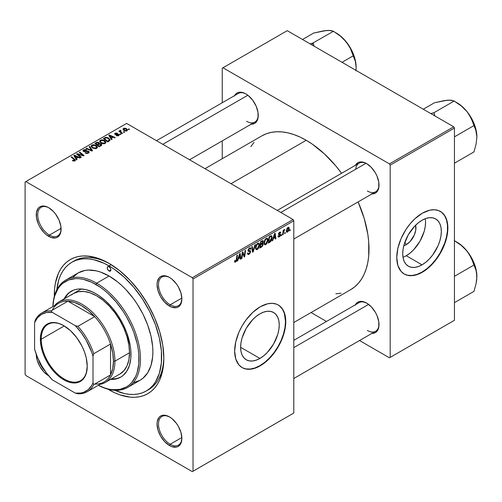 <?xml version="1.0" encoding="UTF-8"?>
<svg xmlns="http://www.w3.org/2000/svg" width="502" height="502" viewBox="0 0 502 502"><rect width="100%" height="100%" fill="white"/><g stroke="black" fill="none" stroke-linecap="round" stroke-linejoin="round"><path stroke-width="0.75" d="M259.923 358.434L240.621 347.29L240.991 342.722L242.089 337.909L246.275 328.258L252.537 319.812L256.158 316.448L259.923 313.85A27.303 15.763 -60 0 1 273.577 312.495A27.303 15.763 -60 0 1 277.763 334.376A27.303 15.763 -60 0 1 259.923 358.434L256.158 360.179L252.537 361.001L249.199 360.869L246.275 359.783L243.872 357.794L242.089 354.97L240.991 351.425L240.621 347.29L259.923 358.434A27.303 15.763 -60 0 1 246.275 359.783A27.303 15.763 -60 0 1 242.089 337.909A27.303 15.763 -60 0 1 259.923 313.85L263.688 312.1L267.315 311.278L270.653 311.416L273.577 312.495L275.974 314.49L277.763 317.314L278.861 320.86L279.231 324.995L278.861 329.557L277.763 334.376L273.577 344.021L267.315 352.473L263.688 355.83L259.923 358.434M242.002 367.527A36.144 20.864 120 0 0 259.923 365.651L260.218 365.82A36.144 20.864 -60 0 1 242.146 367.608A36.144 20.864 -60 0 1 236.605 338.649A36.144 20.864 -60 0 1 260.218 306.797L267.635 303.785L272.266 303.327L276.433 304.137L278.29 305.009L281.465 307.644L282.758 309.389L284.672 313.624L285.651 318.732L285.651 324.518L284.672 330.755L282.758 337.206L278.29 346.744L272.266 355.378L267.635 360.267L262.722 364.232L257.714 367.125L250.435 369.221L246.018 369.045L242.146 367.608L238.965 364.973L235.758 358.993L234.66 351.067L235.758 341.862L238.965 332.186L242.146 325.873L246.018 319.969L252.801 312.351L260.218 306.797A36.144 20.864 -60 0 1 278.29 305.009A36.144 20.864 -60 0 1 283.825 333.968A36.144 20.864 -60 0 1 260.218 365.82L259.923 365.651A36.144 20.864 120 0 0 283.498 333.937A36.144 20.864 120 0 0 278.139 304.927M169.827 417.093A16.522 9.538 -120 0 0 158.506 424.246A16.522 9.538 -120 0 0 170.184 444.276L169.456 445.538A17.557 10.134 60 0 1 157.044 424.039A17.557 10.134 60 0 1 169.456 416.873L164.706 415.217L162.56 415.305L160.678 416.001L159.134 417.281L157.283 421.379L157.044 424.039L157.986 430.07L160.678 436.269L164.706 441.704L169.456 445.538L171.879 446.661L176.353 447.106L178.235 446.41L179.779 445.123L180.927 443.31L181.868 438.371L180.927 432.341L178.235 426.135L176.353 423.268L171.879 418.542L169.456 416.873A17.557 10.134 60 0 1 181.868 438.371A17.557 10.134 60 0 1 169.456 445.538L170.184 444.276A16.522 9.538 60 0 1 159.391 429.712A16.522 9.538 60 0 1 161.926 416.472A16.522 9.538 60 0 1 169.827 417.093M38.535 359.689A16.522 9.538 -120 0 0 45.161 371.16A16.522 9.538 60 0 1 38.535 359.689M48.688 375.81A17.557 10.134 60 0 1 36.269 354.293L37.217 360.342L39.909 366.548L43.938 371.976L48.688 375.803A17.557 10.134 60 0 1 48.688 375.81M49.058 207.91A16.522 9.538 -120 0 0 37.732 215.063A16.522 9.538 -120 0 0 49.416 235.093L48.688 236.354A17.557 10.134 60 0 1 36.269 214.856A17.557 10.134 60 0 1 48.688 207.69L46.266 206.567L41.791 206.121L39.909 206.818L38.365 208.098L36.508 212.195L36.508 217.793L38.365 224.03L39.909 227.092L43.938 232.52L46.266 234.685L51.104 237.477L55.584 237.923L57.46 237.226L59.004 235.946L60.152 234.127L60.861 231.849L60.861 226.258L59.004 220.02L55.584 214.084L53.438 211.524L48.688 207.69A17.557 10.134 60 0 1 61.1 229.188A17.557 10.134 60 0 1 48.688 236.354L49.416 235.093A16.522 9.538 60 0 1 38.623 220.535A16.522 9.538 60 0 1 41.151 207.295A16.522 9.538 60 0 1 49.058 207.91M169.827 277.637A16.522 9.538 -120 0 0 158.506 284.791A16.522 9.538 -120 0 0 170.184 304.821L169.456 306.082A17.557 10.134 60 0 1 157.044 284.584A17.557 10.134 60 0 1 169.456 277.418L167.034 276.295L162.56 275.849L160.678 276.546L159.134 277.826L157.283 281.923L157.044 284.584L157.986 290.614L160.678 296.82L164.706 302.248L169.456 306.082L171.879 307.205L176.353 307.651L178.235 306.954L179.779 305.674L180.927 303.854L181.868 298.916L180.927 292.886L178.235 286.68L176.353 283.812L171.879 279.087L169.456 277.418A17.557 10.134 60 0 1 181.868 298.916A17.557 10.134 60 0 1 169.456 306.082L170.184 304.821A16.522 9.538 60 0 1 159.391 290.256A16.522 9.538 60 0 1 161.926 277.016A16.522 9.538 60 0 1 169.827 277.637M61.075 228.36L49.416 235.093L61.075 228.36M181.849 437.537L170.184 444.276L181.849 437.537M181.849 298.088L170.184 304.821L181.849 298.088M277.286 210.42L359.074 163.2A16.522 9.538 60 0 1 366.975 163.815A16.522 9.538 -120 0 0 355.73 169.218M355.378 165.334A17.557 10.134 60 0 1 366.604 163.596L364.182 162.472L359.708 162.027L357.826 162.723L356.282 164.003L355.134 165.823M234.603 95.606A17.557 10.134 60 0 1 245.829 93.868L243.414 92.745L238.933 92.299L237.057 92.995L235.513 94.276L234.365 96.095M355.378 304.789A17.557 10.134 60 0 1 366.604 303.051L361.854 301.395L359.708 301.482L357.826 302.179L356.282 303.459L355.134 305.279M71.899 262.226A74.346 42.927 60 0 1 109.072 265.909L111.218 264.667L109.072 265.909L103.92 263.224L93.811 259.71L88.954 258.913L84.286 258.768L79.862 259.277L75.72 260.431L71.893 262.226L68.429 264.642L65.36 267.648L62.706 271.231L60.497 275.341L58.759 279.947L56.82 289.729A74.346 42.927 60 0 1 71.899 262.226L74.089 260.958A74.346 42.927 60 0 1 110.176 264.033A74.346 42.927 -120 0 0 73.01 261.624M109.072 263.381L98.386 258.423L88.114 256.095L83.257 255.938L78.645 256.472L74.327 257.677L70.349 259.54L66.735 262.057L63.534 265.194L60.773 268.921L58.477 273.201L55.358 283.266L54.574 288.951L54.316 296.331A77.446 44.716 60 0 1 109.072 263.381L109.072 263.381A77.446 44.716 60 0 1 163.834 358.233L162.78 345.288L159.667 331.627L154.603 317.772L147.795 304.256L139.493 291.599L130.024 280.292L119.752 270.76L109.072 263.381M109.072 389.847A77.446 44.716 60 0 1 107.917 389.169L114.437 392.646L119.752 394.804L130.024 397.132L134.887 397.289L139.493 396.756L143.81 395.551L147.795 393.687L151.403 391.171L154.603 388.033L157.364 384.306L159.667 380.02L162.78 369.961L163.834 358.233A77.446 44.716 60 0 1 109.072 389.847L109.267 389.508L109.072 389.847M261.818 135.885A88.804 51.273 -120 0 1 306.22 140.284L312.376 144.187L324.449 153.926L335.819 165.936L341.586 173.297A88.804 51.273 -120 0 0 306.22 140.284L231.008 183.701L306.22 140.284L300.064 137.077L293.965 134.605L287.991 132.879L282.187 131.926L276.615 131.756L271.331 132.359L266.38 133.739L261.812 135.885L204.998 168.685M350.616 289.704L350.622 289.698A88.804 51.273 -120 0 0 358.108 201.911L364.232 218.539L367.809 234.202L368.713 241.763L368.713 255.976L367.809 262.496L366.309 268.532L364.232 274.036L361.597 278.949L358.428 283.222L354.757 286.818L350.622 289.698L293.802 322.504M293.802 340.337L359.074 302.65A16.522 9.538 60 0 1 366.975 303.271M156.511 140.692L238.299 93.472A16.522 9.538 60 0 1 246.206 94.087M406.25 244.643L404.863 242.24L406.25 244.643L403.803 245.698A13.711 7.919 -60 0 0 406.25 244.643A13.711 7.919 -60 0 0 415.637 225.203L415.763 230.142L414.313 235.011L409.965 241.65L406.25 244.643M402.993 257.3A27.303 15.763 120 0 0 406.25 255.738L422.025 264.849A27.303 15.763 -60 0 1 408.371 266.198A27.303 15.763 -60 0 1 404.185 244.323A27.303 15.763 -60 0 1 422.025 220.259L425.79 218.514L429.411 217.692L432.749 217.824L435.673 218.91L438.077 220.899L439.859 223.723L440.957 227.274L441.327 231.409L440.957 235.971L439.859 240.784L438.077 245.673L432.749 254.897L429.411 258.881L425.79 262.245L422.025 264.849L418.26 266.593L414.633 267.415L411.301 267.284L408.371 266.198L405.974 264.209L404.185 261.385L403.087 257.833L402.717 253.698L403.087 249.136L404.185 244.323L408.371 234.672L414.633 226.226L418.26 222.863L422.025 220.259A27.303 15.763 -60 0 1 435.673 218.91A27.303 15.763 -60 0 1 439.859 240.784A27.303 15.763 -60 0 1 422.025 264.849L406.25 255.738A27.303 15.763 120 0 0 425.282 218.703M404.097 273.935A36.144 20.864 120 0 0 422.025 272.065L422.314 272.235A36.144 20.864 -60 0 1 404.248 274.023A36.144 20.864 -60 0 1 398.707 245.064A36.144 20.864 -60 0 1 422.314 213.212L429.737 210.2L434.362 209.742L438.528 210.551L442.074 212.597L443.567 214.059L445.927 217.799L447.382 222.493L447.872 227.971L446.774 237.17L443.567 246.852L440.386 253.159L436.514 259.063L429.737 266.681L424.824 270.647L417.331 274.544L412.537 275.629L408.12 275.454L404.248 274.023L401.067 271.387L397.86 265.407L396.762 257.476L397.86 248.277L401.067 238.594L406.105 229.27L410.266 223.654L414.897 218.765L422.314 213.212A36.144 20.864 -60 0 1 440.386 211.424A36.144 20.864 -60 0 1 445.927 240.383A36.144 20.864 -60 0 1 422.314 272.235L422.025 272.065A36.144 20.864 120 0 0 445.594 240.345A36.144 20.864 120 0 0 440.241 211.342M25.1 182.019L25.1 374.254L25.1 182.019L25.828 181.592L126.592 123.417L293.074 219.537L192.31 277.713L25.828 181.592L192.31 277.713L193.038 278.974L193.038 471.209L293.802 413.033L293.802 220.798L193.038 278.974L193.038 471.209L192.31 471.635L25.828 375.515L25.1 374.254L25.828 375.515L192.31 471.635L293.074 413.46L192.31 471.635L293.802 413.033L293.802 220.798L293.074 219.537L293.802 220.798L193.038 278.974L192.31 277.713L293.074 219.537L126.592 123.417L25.1 182.019M267.98 239.943L266.725 243.765L265.558 244.763L264.548 244.712L264.033 242.403L265.006 239.561L266.995 238.111L267.773 238.701L267.98 239.943L267.359 238.224L266.217 238.337L264.698 240.107L264.002 243.119L264.661 244.788L265.753 244.656L264.039 243.671L265.753 244.656L267.98 239.943L267.397 239.605L267.98 239.943M273.364 238.582L272.737 240.552L272.159 240.885L274.538 233.612L275.184 233.235L275.887 238.732L275.353 239.04L275.178 237.534L273.364 238.582L275.178 237.534L275.353 239.04L275.887 238.732L275.184 233.235L274.538 233.612L272.159 240.885L272.737 240.552L272.348 240.326L272.737 240.552L273.364 238.582L272.988 238.362L273.364 238.582M235.576 262.082L234.66 262.044L234.572 260.82L235.105 260.438L235.382 261.454L236.047 260.902L236.919 255.33L237.459 255.016L236.473 261.046L235.576 262.082L236.825 259.71L237.459 255.016L236.919 255.33L236.304 259.86L235.607 261.373L235.105 260.438L234.572 260.82L234.81 262.201L235.576 262.082L234.528 261.479L235.576 262.082M250.661 251.64L249.663 253.843L247.837 254.47L247.473 253.215L248.001 252.839L248.214 253.717L248.816 253.723L250.109 252.23L249.99 251.565L248.477 251.32L248.038 250.78L248.885 248.434L250.015 247.8L250.818 248.27L250.925 249.005L250.391 249.375L250.234 248.71L249.607 248.634L248.534 250.078L248.735 250.485L250.329 250.699L250.661 251.64L250.303 250.68L248.735 250.485L248.534 250.078L249.419 248.728L250.134 248.622L250.391 249.375L250.925 249.005L250.492 247.869L249.431 248.026L248.001 250.416L248.603 251.364L249.99 251.565L250.128 252.004L249.092 253.592L248.139 253.629L248.001 252.839L247.473 253.215L247.894 254.508L249.055 254.301L247.473 253.391L249.055 254.301L250.661 251.64L248.019 250.115L250.661 251.64M255.436 244.637L253.203 251.828L252.525 252.224L251.74 246.771L252.28 246.463L252.945 251.132L254.865 244.97L255.436 244.637L254.865 244.97L252.945 251.132L252.28 246.463L251.74 246.771L252.525 252.224L253.203 251.828L252.399 251.37L253.203 251.828L255.436 244.637M259.484 244.85L258.436 248.377L257.162 249.619L256.114 249.663L255.537 247.31L256.509 244.468L258.499 243.018L259.277 243.602L259.484 244.85L258.863 243.131L257.721 243.244L256.202 245.007L255.505 248.026L256.164 249.695L257.256 249.563L255.543 248.572L257.256 249.563L259.484 244.85L258.9 244.512L259.484 244.85M290.212 229.621L290.087 230.537L289.554 230.838L289.667 229.935L290.212 229.621L289.667 229.935L289.554 230.838L290.087 230.537L289.629 230.267L290.087 230.537L290.212 229.621M263.268 244.179L262.383 246.388L259.754 248.051L260.613 241.65L262.458 240.627L263.173 240.797L263.299 241.97L262.634 243.357L263.268 244.179L262.634 243.357L263.337 241.512L262.634 240.583L260.613 241.65L259.754 248.051L261.799 246.865L261.203 246.52L261.799 246.865L263.268 244.179L261.925 243.407L263.268 244.179M238.381 258.775L237.753 260.745L237.182 261.078L239.554 253.805L240.201 253.435L240.904 258.932L240.37 259.239L240.201 257.727L238.381 258.775L240.201 257.727L240.37 259.239L240.904 258.932L240.201 253.435L239.554 253.805L237.182 261.078L237.753 260.745L237.364 260.519L237.753 260.745L238.381 258.775L238.004 258.555L238.381 258.775M242.516 254.401L241.97 258.317L241.431 258.624L242.303 252.217L242.868 251.897L244.33 256.058L245.039 250.642L245.578 250.329L244.712 256.729L244.154 257.055L242.679 252.908L242.516 254.401L242.679 252.908L244.154 257.055L244.712 256.729L245.578 250.329L245.039 250.642L244.33 256.058L242.868 251.897L242.303 252.217L241.431 258.624L241.97 258.317L241.512 258.053L241.97 258.317L242.516 254.401L242.046 254.125L242.516 254.401M279.3 236.304L278.535 235.67L278.008 236.135L279.275 236.856L278.541 237.069L278.077 236.668L278.008 236.053L278.535 235.67L279.093 236.398L279.997 235.319L278.641 234.647L278.547 233.562L279.369 232.37L280.449 232.062L280.794 232.834L280.26 233.217L279.702 232.708L279.005 233.631L279.093 234.057L280.461 234.503L280.141 236.04L279.275 236.856L280.53 234.886L280.26 234.258L279.005 233.694L279.558 232.777L280.26 233.217L280.794 232.834L280.492 232.081L279.583 232.231L278.472 234.095L278.735 234.723L279.997 235.243L279.3 236.304L278.095 235.99M270.584 241.657L268.25 243.144L269.11 236.743L271.325 235.676L272.153 237.044L271.576 240.132L270.584 241.657L272.166 237.396L271.036 235.708L269.11 236.743L268.25 243.144L269.762 242.271L269.166 241.926L269.762 242.271L270.584 241.657L270.076 241.362L270.584 241.657M289.227 228.46L288.568 230.983L287.037 232.244L286.303 231.083L287.025 228.36L288.524 227.211L289.227 228.46L288.813 227.287L287.985 227.381L286.303 231.083L286.711 232.162L287.571 232.068L286.316 231.34L287.571 232.068L289.227 228.46L288.581 228.09L289.227 228.46M285.299 232.457L285.174 233.367L284.647 233.675L284.753 232.771L285.299 232.457L284.753 232.771L284.647 233.675L285.174 233.367L284.716 233.104L285.174 233.367L285.299 232.457M283.398 232.683L283.128 234.553L282.588 234.861L283.216 230.211L283.755 229.897L283.624 230.864L284.841 229.351L283.843 230.864L283.398 232.683L284.841 229.351L283.624 230.864L283.755 229.897L283.216 230.211L282.588 234.861L283.128 234.553L282.67 234.283L283.128 234.553L283.398 232.683L282.921 232.407L283.398 232.683M281.716 234.528L281.591 235.438L281.057 235.745L281.17 234.842L281.716 234.528L281.17 234.842L281.057 235.745L281.591 235.438L281.133 235.174L281.591 235.438L281.716 234.528M120.951 134.266L120.348 133.77L119.802 134.084L120.424 134.574L120.951 134.266L120.348 133.77L119.802 134.084L120.424 134.574L120.951 134.266M124.534 132.195L123.931 131.7L123.385 132.013L124.007 132.503L124.534 132.195L123.931 131.7L123.385 132.013L124.007 132.503L124.534 132.195M105.182 143.446L105.859 142.719L105.847 141.884L104.021 140.221L101.373 139.813L99.754 140.761L99.722 141.715L100.651 142.813L102.094 143.578L103.97 143.81L105.182 143.446L105.935 142.336L104.441 140.447L100.4 140.152L99.653 141.47L101.216 143.183L105.182 143.446M112.097 139.374L111.331 138.207L113.145 137.159L114.713 137.868L115.247 137.561L109.436 135.013L108.783 135.389L111.526 139.707L112.097 139.374L111.331 138.207L113.145 137.159L114.713 137.868L115.247 137.561L109.436 135.013L108.783 135.389L111.526 139.707L112.097 139.374M99.371 143.697L98.831 142.568L98.831 144.356L98.831 142.568L96.968 142.311L96.968 142.901L96.968 142.311L96.177 142.668L96.177 143.359L96.177 142.668L94.865 143.421L99.114 146.873L101.617 145.279L101.316 144.112L99.371 143.697L99.17 142.806L97.972 142.261L96.748 142.38L94.865 143.421L99.114 146.873L101.743 144.896L101.04 143.923L99.371 143.697L99.471 143.365M92.563 150.656L89.682 146.415L89.111 146.747L91.577 150.38L86.526 148.234L85.993 148.548L91.885 151.046L92.563 150.656L89.682 146.415L89.111 146.747L91.577 150.38L86.526 148.234L85.993 148.548L91.885 151.046L92.563 150.656M72.828 160.822L74.503 161.079L75.451 160.088L71.704 156.793L71.171 157.107L74.672 160.075L74.164 160.615L72.878 160.182L72.407 160.527L74.999 160.872L75.476 160.238L71.704 156.793L71.171 157.107L74.177 159.548L74.44 160.508L72.878 160.182L72.407 160.527L72.828 160.822M81.33 157.139L77.71 154.227L83.514 155.877L84.072 155.557L79.831 152.106L79.291 152.42L82.912 155.331L77.113 153.675L76.555 153.995L80.791 157.452L81.33 157.139L77.71 154.227L83.514 155.877L84.072 155.557L79.831 152.106L79.291 152.42L82.912 155.331L77.113 153.675L76.555 153.995L80.791 157.452L81.33 157.139M77.12 159.573L76.348 158.406L78.168 157.358L79.73 158.061L80.264 157.754L74.453 155.206L73.807 155.582L76.542 159.906L77.12 159.573L76.348 158.406L78.168 157.358L79.73 158.061L80.264 157.754L74.453 155.206L73.807 155.582L76.542 159.906L77.12 159.573M84.041 151.127L84.198 150.198L86.225 150.236L86.589 149.834L83.614 149.841L83.614 151.491L83.614 149.841L82.943 150.669L83.545 151.447L88.101 151.629L87.919 153.348L87.919 152.721L86.526 153.016L86.526 153.499L86.526 153.016L85.798 152.759L85.798 153.305L85.641 152.658L85.641 153.235L85.641 152.658L85.171 153.003L88.484 153.085L89.08 152.57L89.067 151.711L88.063 151.058L83.897 151.027L83.796 150.544L84.399 150.098L86.702 149.903L85.905 149.565L83.614 149.841L83.006 150.412L83.094 151.083L84.336 151.73L87.831 151.51L88.434 152.037L87.919 152.721L85.171 153.003L86.802 153.524L88.484 153.085L89.212 152.144L88.584 151.297L84.7 151.271L83.746 150.732L83.746 151.554M96.685 148.354L97.363 147.619L97.35 146.791L95.524 145.128L92.876 144.72L91.257 145.662L91.226 146.622L92.155 147.72L95.468 148.718L96.685 148.354L97.438 147.237L95.945 145.348L91.904 145.059L91.157 146.377L92.719 148.09L96.685 148.354M116.175 135.647L118.127 135.885L119.3 134.793L118.196 134.078L115.554 134.141L115.755 133.444L117.499 133.193L115.686 133.011L114.694 133.683L115.002 134.429L118.579 134.8L118.052 135.458L116.571 135.258L116.175 135.647L118.704 135.64L119.307 134.9L117.939 134.059L115.554 134.141L115.604 133.519L117.499 133.193L115.165 133.237L114.651 133.89L115.109 134.492L118.39 134.624L118.265 135.358L116.571 135.258L116.175 135.647M109.122 141.093L110.038 139.675L108.187 137.793L105.765 137.347L103.362 138.521L107.61 141.966L109.819 140.547L110.07 139.926L108.507 137.962L105.357 137.441L103.362 138.521L107.61 141.966L109.122 141.093M126.993 130.853L127.47 129.66L126.065 128.418L124.226 128.148L123.015 128.958L124.05 130.608L126.353 131.091L127.558 130.031L126.353 128.568L123.561 128.386L122.971 129.196L124.251 130.727L126.993 130.853M122.488 133.375L120.53 131.631L120.373 131.009L120.926 130.74L120.555 130.282L119.865 130.633L120.034 131.392L119.401 130.871L118.861 131.179L121.948 133.689L122.488 133.375L121.271 132.365L120.555 130.282L120.06 130.413L120.034 131.392L119.401 130.871L118.861 131.179L121.948 133.689L122.488 133.375M129.447 129.359L128.845 128.863L128.299 129.177L128.92 129.667L129.447 129.359L128.845 128.863L128.299 129.177L128.92 129.667L129.447 129.359M222.248 68.197L222.248 102.741L222.248 68.197L287.232 30.672L453.714 126.793L389.458 163.89L222.976 67.77L389.458 163.89L390.186 165.152L390.186 357.386L454.442 320.289L454.442 128.054L390.186 165.152L390.186 357.386L389.458 357.813L359.539 340.538L389.458 357.813L454.442 320.289L389.458 357.813L454.442 320.289L454.442 128.054L453.714 126.793L454.442 128.054L390.186 165.152L389.458 163.89L453.714 126.793L287.232 30.672L222.248 68.197M222.248 140.893L222.248 158.726L222.248 140.893M326.495 321.462L311.052 312.545L326.495 321.462M371.354 333.366L373.501 333.284L375.383 332.588L376.927 331.307L378.778 327.21L378.778 321.613L376.927 315.375L375.383 312.313L371.354 306.885L366.604 303.051A17.557 10.134 60 0 1 379.016 324.549A17.557 10.134 60 0 1 371.9 333.403M250.58 124.189L252.726 124.101L254.608 123.404L256.152 122.124L258.009 118.026L258.009 112.435L256.152 106.198L252.726 100.262L248.252 95.543L245.829 93.868A17.557 10.134 60 0 1 258.248 115.366A17.557 10.134 60 0 1 251.125 124.22M371.354 193.91L373.501 193.828L375.383 193.132L376.927 191.852L378.778 187.754L378.778 182.157L376.927 175.926L375.383 172.857L371.354 167.43L366.604 163.596A17.557 10.134 60 0 1 379.016 185.094A17.557 10.134 60 0 1 371.9 193.948M335.819 293.827L341.103 293.224M254.006 142.361L250.837 146.634M405.811 274.726L407.825 275.291L412.242 275.466L417.036 274.374L422.025 272.065L427.007 268.62L431.802 264.171L436.219 258.894L440.097 252.989L444.565 243.451L446.479 237L447.458 230.763L447.458 224.978L446.479 219.87L444.565 215.628L441.779 212.428M406.25 255.738L410.021 253.14L413.642 249.776L419.904 241.33L424.09 231.679L425.188 226.866L425.558 222.304M379.01 184.661A16.522 9.538 60 0 1 375.596 191.814A16.522 9.538 60 0 1 367.332 190.998A16.522 9.538 -120 0 0 379.01 184.661M246.564 121.271A16.522 9.538 -120 0 0 258.241 114.939A16.522 9.538 60 0 1 254.821 122.086M367.332 330.454A16.522 9.538 -120 0 0 379.01 324.116A16.522 9.538 60 0 1 375.596 331.27M163.821 356.947A74.346 42.927 60 0 1 148.435 389.74A74.346 42.927 60 0 1 147.324 390.343A74.346 42.927 -120 0 0 163.821 356.947M181.862 298.483A16.522 9.538 60 0 1 178.448 305.636A16.522 9.538 60 0 1 170.184 304.821A16.522 9.538 -120 0 0 181.862 298.483M181.862 437.939A16.522 9.538 60 0 1 178.448 445.092A16.522 9.538 60 0 1 170.184 444.276A16.522 9.538 -120 0 0 181.862 437.939M61.093 228.755A16.522 9.538 60 0 1 57.674 235.909A16.522 9.538 60 0 1 49.416 235.093A16.522 9.538 -120 0 0 61.093 228.755M243.715 368.311L245.729 368.876L250.147 369.052L254.941 367.96L259.923 365.651L264.912 362.206L269.706 357.757L274.123 352.479L277.995 346.575L281.176 340.268L283.536 333.805L284.992 327.429L285.481 321.387L284.383 313.455L282.463 309.219L279.683 306.013M77.113 154.453L77.113 153.675L77.113 154.453M79.736 154.854L79.736 154.384L79.736 154.854M81.644 155.375L81.644 154.911L81.644 155.375M82.912 155.714L82.912 155.331L82.912 155.714M79.831 152.859L79.831 152.106L79.831 152.859M77.71 154.936L77.71 154.227L77.71 154.936M78.758 155.789L78.758 155.024L78.758 155.789M74.453 156.611L74.453 155.206L74.453 156.611M76.348 159.605L76.348 158.406L76.348 159.605M76.047 157.892L75.237 156.611L75.237 157.841L75.237 156.611L74.616 155.758L74.616 156.862L74.616 155.758L77.496 157.057L77.496 157.747L77.496 157.057L76.047 157.892L76.047 159.121L76.047 157.892L74.616 155.758L77.496 157.057L76.047 157.892M72.878 160.847L72.878 160.182L72.878 160.847M73.273 161.029L73.273 160.464L73.273 161.029M74.44 161.098L74.44 160.508L74.44 161.098M74.685 161.017L74.685 160.169L74.44 160.508M71.704 157.54L71.704 156.793L71.704 157.54M74.823 160.966L74.823 159.322L74.823 160.966M88.101 151.629L88.434 153.116M84.7 151.761L84.7 151.271L84.7 151.761M86.143 151.617L86.143 151.052L86.143 151.617M88.584 153.028L88.584 151.297L88.584 153.028M86.526 148.774L86.526 148.234L86.526 148.774M90.065 150.274L90.065 149.709L90.065 150.274M91.577 150.914L91.577 150.38L91.577 150.914M89.682 147.601L89.682 146.415L89.682 147.601M91.904 147.519L91.904 145.059L91.904 147.519M95.945 146.032L95.945 145.348L95.945 146.032M91.973 146.364L92.638 145.335L94.37 145.229L96.522 146.747L96.127 148.592L96.127 147.983L94.458 148.215L92.588 147.318L91.973 146.364L92.487 145.411L95.361 145.624L96.641 147.199L96.127 147.983L93.278 147.795L93.278 148.36L91.973 146.364L91.973 147.575L91.96 146.207L91.96 147.569M101.04 145.762L101.04 143.923L101.04 145.762M97.225 144.589L95.901 143.516L95.901 144.262L95.901 143.516L96.811 142.988L98.323 142.888L98.743 144.407L98.743 143.472L98.091 144.783L98.091 144.093L97.225 144.589L97.225 145.342L97.225 144.589L95.901 143.516L97.526 142.706L98.58 143.083L98.662 143.647L97.225 144.589M98.743 144.407L98.743 143.472M99.158 146.157L97.721 144.996L97.721 145.743L97.721 144.996L98.844 144.344L100.494 144.225L100.645 145.988L100.645 145.266L100.149 146.277L100.149 145.586L99.158 146.157L99.158 146.848L99.158 146.157L97.721 144.996L99.521 144.055L100.595 144.281L100.645 145.266L99.158 146.157M116.571 135.835L116.571 135.258L116.571 135.835M118.265 135.841L118.265 135.358L118.265 135.841M118.39 134.624L118.265 135.358M115.165 134.523L115.165 133.237L115.165 134.523M115.554 134.141L115.604 133.519M115.912 134.724L115.912 134.279L115.912 134.724M116.677 134.661L116.677 134.222L116.677 134.661M117.939 134.498L117.939 134.059L117.939 134.498M118.88 135.527L118.88 134.291L118.88 135.527M109.436 136.412L109.436 135.013L109.436 136.412M111.331 139.405L111.331 138.207L111.331 139.405M111.024 137.699L110.214 136.412L110.214 137.642L110.214 136.412L109.599 135.565L109.599 136.663L109.599 135.565L112.473 136.858L112.473 137.548L112.473 136.858L111.024 137.699L111.024 138.922L111.024 137.699L109.599 135.565L112.473 136.858L111.024 137.699M104.636 138.47L104.636 137.78L104.636 138.47M105.357 138.063L105.357 137.441L105.357 138.063M108.507 138.634L108.507 137.962L108.507 138.634M107.654 141.257L104.397 138.608L104.397 139.355L104.397 138.608L105.928 137.83L107.943 138.251L109.267 139.813L108.332 140.861L108.332 141.551L108.332 140.861L107.654 141.257L107.654 141.94L107.654 141.257L104.397 138.608L106.311 137.774L108.432 138.571L109.223 140.064L107.654 141.257M100.4 142.612L100.4 140.152L100.4 142.612M104.441 141.125L104.441 140.447L104.441 141.125M100.469 141.457L101.134 140.428L102.866 140.322L105.018 141.84L104.623 143.685L104.623 143.076L102.954 143.308L101.084 142.417L100.469 141.457L100.984 140.504L103.858 140.717L105.138 142.292L104.623 143.076L101.774 142.888L101.774 143.453L100.469 141.457L100.469 142.668L100.456 141.3L100.456 142.662M123.561 130.244L123.561 128.386L123.561 130.244M126.353 129.265L126.353 128.568L126.353 129.265M124.722 130.388L124.007 128.669L125.82 128.876L126.535 130.583L126.535 131.047L126.535 130.583L124.722 130.388L124.722 130.953L123.699 129.347L124.333 128.55L125.82 128.876L126.837 130.024L126.09 130.721L124.722 130.388M123.674 130.332L124.007 128.669M126.837 130.934L126.837 130.106L126.535 130.583M123.931 132.44L123.931 131.7L123.931 132.44M119.401 131.618L119.401 130.871L119.401 131.618M120.034 132.133L120.034 131.392L120.034 132.133M120.06 130.413L120.034 131.392M120.555 130.815L120.555 130.282L120.555 130.815M120.348 132.39L120.536 130.821M121.271 133.137L121.271 132.365L121.271 133.137M120.348 134.511L120.348 133.77L120.348 134.511M128.845 129.604L128.845 128.863L128.845 129.604M100.927 145.825L100.927 144.796L100.645 145.266M263.01 240.64L262.634 240.583M262.094 240.797L263.337 241.512L262.094 240.797M262.257 243.144L262.634 243.357L262.257 243.144M262.973 243.42L262.634 243.357M260.783 244.079L261.053 242.083L260.594 241.82L261.053 242.083L261.962 241.562L261.366 241.217L262.803 241.845L262.515 242.836L260.783 244.079L260.325 243.815L260.783 244.079L262.515 242.836L262.628 241.368L261.053 242.083L260.783 244.079M261.862 240.929L262.803 241.845M261.768 243.514L262.559 243.966L260.682 244.825L260.394 246.99L260.682 244.825L260.224 244.562L260.682 244.825L261.812 244.179L261.209 243.834L262.741 244.474L261.912 246.08L260.394 246.99L259.929 246.727L260.394 246.99L261.912 246.08L262.697 244.838L262.54 243.959L262.741 244.474M256.033 247.75L256.622 245.221L256.215 244.989L256.622 245.221L257.702 243.941L257.181 243.639L258.505 243.872L258.957 245.095L257.3 248.854L256.491 248.917L255.524 247.455L256.641 248.979L258.047 248.113L258.95 245.327L258.806 244.21L258.254 243.79L256.729 245.026L256.033 247.75M252.104 249.306L252.77 249.695L252.104 249.306M252.318 250.768L252.945 251.132L252.318 250.768M247.473 253.246L248.139 253.629L247.473 253.246M247.473 253.29L248.139 253.629M248.001 250.416L249.99 251.565M249.883 251.508L248.001 250.423M248.026 250.718L249.243 251.42L248.026 250.718M248.214 251.138L248.603 251.364L248.214 251.138M249.444 248.019L250.925 248.873L249.444 248.019M249.331 248.088L250.925 249.005L249.331 248.088M248.892 248.427L249.419 248.728L248.892 248.427M248.076 249.814L248.534 250.078L248.076 249.814M248.735 250.485L248.534 250.078M234.666 260.751L235.061 260.977L234.666 260.751M235.607 261.373L235.061 260.977M236.36 259.44L236.825 259.71L236.36 259.44M240.295 258.58L240.904 258.932L240.295 258.58M239.598 257.382L240.201 257.727L239.598 257.382M238.676 257.915L239.379 255.756L238.99 255.537L239.379 255.756L239.805 254.307L239.454 254.106L240.125 257.08L238.676 257.915L238.287 257.695L238.676 257.915L240.125 257.08L239.805 254.307L238.676 257.915M242.773 253.265L243.558 253.717L242.773 253.265M243.2 254.57L244.054 255.06L243.2 254.57M243.614 255.65L244.33 256.058L243.614 255.65M243.834 256.227L244.712 256.729L243.834 256.227M242.246 252.657L242.679 252.908L242.246 252.657M279.376 234.817L279.884 234.93M279.67 232.181L280.794 232.834L279.67 232.181M279.558 232.777L280.26 233.217M278.585 233.449L279.005 233.694L278.585 233.449M278.516 233.7L279.112 234.07M279.495 234.139L279.056 234.007M279.125 234.076L280.53 234.886L279.125 234.076M278.008 236.135L278.34 237.007L279.275 236.856L278.008 236.122M275.278 238.381L275.887 238.732L275.278 238.381M274.581 237.189L275.178 237.534L274.581 237.189M273.659 237.722L274.362 235.563L273.973 235.338L274.362 235.563L274.789 234.114L274.437 233.913L275.109 236.888L273.659 237.722L273.27 237.496L273.659 237.722L275.109 236.888L274.789 234.114L273.659 237.722M271.626 235.771L271.036 235.708M271.582 237.063L272.166 237.396L271.582 237.063M270.992 236.448L269.549 237.182L268.89 242.083L270.998 240.282L271.632 237.666L270.992 236.448L271.632 237.666L269.568 241.688L268.89 242.083L268.426 241.82L268.89 242.083L269.549 237.182L269.091 236.913L269.549 237.182L270.321 236.731L269.725 236.392L270.992 236.448L270.308 236.053L271.268 236.498L270.402 235.996M264.529 242.842L265.119 240.314L264.711 240.082L265.119 240.314L266.198 239.034L265.677 238.739L267.001 238.971L267.453 240.188L265.796 243.947L264.987 244.01L264.021 242.548L265.138 244.072L266.543 243.206L267.428 240.665L266.976 238.952L266.198 239.034L265.338 239.931L264.529 242.842M287.96 227.927L287.144 229.05L286.837 230.82L287.226 231.61L288.098 230.964L288.688 228.931L288.305 227.852L287.96 227.927L288.694 228.761L287.571 231.529L286.341 230.431L286.837 230.713L287.96 227.927L287.558 227.695L288.412 227.895L287.765 227.519M287.571 231.529L286.303 231.102M283.166 230.6L283.624 230.864L283.166 230.6M284.088 229.828L284.634 230.142L284.088 229.828M284.013 229.954L284.364 230.161L284.013 229.954M109.072 270.967A2.579 1.493 60 0 1 107.384 268.689A2.579 1.493 60 0 1 107.779 266.625A2.579 1.493 60 0 1 109.072 266.75L110.358 268.112L110.898 269.913L109.072 270.967L107.779 269.605L107.246 267.804L107.779 266.625L109.072 266.75A2.579 1.493 60 0 1 110.754 269.028A2.579 1.493 60 0 1 110.358 271.093L109.072 270.967L110.898 269.913L110.358 271.093A2.579 1.493 60 0 1 109.072 270.967M71.51 291.072A49.566 28.614 -120 0 0 64.802 298.514L67.513 294.473L69.565 292.465M64.068 298.941A49.566 28.614 60 0 1 71.146 291.279A49.566 28.614 60 0 1 95.926 293.733L99.365 295.91L106.104 301.351L112.448 308.046L118.165 315.752L123.021 324.166L126.837 332.97L130.3 346.154L130.809 350.371L130.809 358.309L129.466 365.312L126.837 371.122L123.021 375.521L120.712 377.127L115.397 379.092L110.534 379.424A49.566 28.614 60 0 0 120.712 377.127A49.566 28.614 60 0 0 128.305 337.407A49.566 28.614 60 0 0 95.926 293.733L92.493 291.944L85.754 289.598L79.404 288.97L76.455 289.309L73.694 290.081L68.837 292.886L66.785 294.894L64.068 298.941M96.66 283.191L95.926 284.458A60.924 35.178 60 0 1 138.991 357.662A60.924 35.178 60 0 1 98.348 385.266L104.334 387.845L108.432 389.025L112.41 389.677L119.859 389.383L126.391 386.967L129.227 384.984L131.75 382.518L135.728 376.218L137.153 372.446L138.803 363.831L138.803 354.079L138.182 348.89L137.153 343.563L133.921 332.688L131.75 327.248L126.391 316.611L123.26 311.529L116.238 302.053L108.432 293.821L104.334 290.263L100.149 287.131L91.703 282.256L83.42 279.376L79.441 278.723L75.62 278.604L68.598 279.972L62.624 283.417L60.108 285.883L57.931 288.819L54.699 295.96L53.676 300.102L52.917 306.571A60.924 35.178 60 0 1 95.926 284.458L96.66 283.191A61.959 35.774 60 0 1 137.134 337.79A61.959 35.774 60 0 1 127.633 387.437A61.959 35.774 60 0 1 98.31 385.291A61.959 35.774 -120 0 0 140.46 358.114A61.959 35.774 -120 0 0 96.66 283.191L109.072 276.025L96.66 283.191A61.959 35.774 -120 0 0 52.879 306.59A61.959 35.774 60 0 1 65.68 280.122A61.959 35.774 60 0 1 96.66 283.191M127.633 387.437L140.052 380.271A61.959 35.774 -120 0 0 149.546 330.623A61.959 35.774 -120 0 0 109.072 276.025L117.619 281.929L121.785 285.544L125.839 289.554L133.413 298.602L136.864 303.553L142.938 314.07L147.707 325.076L150.995 336.133L152.671 346.826L152.878 351.908L152.671 356.746L150.995 365.506L147.707 372.766L142.938 378.257L140.052 380.271L133.413 382.731M109.072 265.909A74.346 42.927 60 0 1 157.641 331.427A74.346 42.927 60 0 1 146.245 391.002A74.346 42.927 60 0 1 114.889 390.305L124.333 393.518L129.19 394.315L133.852 394.459L138.276 393.951L142.424 392.796L146.245 391.002L149.709 388.586L152.784 385.58L155.438 381.997L159.379 373.281L161.387 362.77L161.387 350.873L159.379 338.034L155.438 324.763L149.709 311.566L142.424 298.941L133.852 287.382L124.333 277.33L114.224 269.172L109.072 265.909M71.259 295.044L73.424 293.538A46.466 26.826 60 0 1 96.66 295.841A46.466 26.826 60 0 1 127.012 336.786A46.466 26.826 60 0 1 119.89 374.021L105.288 382.455A46.466 26.826 60 0 1 99.898 384.375A46.466 26.826 -120 0 0 114.914 361.183L113.452 361.183A45.437 26.229 60 0 1 110.528 374.95A45.437 26.229 60 0 1 94.709 384.086M72.646 277.474L78.092 272.956L84.731 270.496L88.421 270.076L96.353 270.86L100.525 272.065L109.072 276.025A61.959 35.774 -120 0 0 78.092 272.956L65.68 280.122M121.07 376.914A49.566 28.614 -120 0 1 111.268 379.004L116.131 378.671L118.892 377.899M73.424 293.538L78.4 291.693L84.085 291.467L90.247 292.867L96.66 295.841L103.067 300.271L109.229 305.988L114.914 312.771L119.89 320.364L123.975 328.477L127.012 336.786L128.882 344.987L129.516 352.749L128.882 359.79L127.012 365.826L123.975 370.633L119.89 374.021M464.281 108.576L467.023 111.601A27.936 16.127 -120 0 0 457.146 102.841L454.461 101.291L462.26 106.575L467.023 111.601L471.158 118.221L473.982 125.575L454.442 136.851L473.982 125.575L476.091 130.922L476.9 137.059L476.084 144.143L473.982 151.918L454.442 163.194L473.982 151.918L476.084 144.143L476.9 137.059L475.394 127.464L471.114 117.587L467.023 111.601L469.307 114.82L472.62 121.729L476.091 130.922L476.9 137.059A27.936 16.127 -120 0 0 467.023 111.601L461.231 105.884L464.281 108.576M457.943 103.475L454.461 101.297L457.943 103.475M434.883 115.918L433.778 112.806L454.222 101.002L454.461 101.297L454.222 101.002L433.778 112.806L430.76 113.54L433.546 112.825A32.065 18.518 60 0 1 434.017 113.101A32.065 18.518 -120 0 0 433.546 112.825L434.017 113.101L434.883 115.918M449.585 100.212L444.527 100.544L434.468 102.766L423.286 109.223L434.468 102.766L447.269 100.193L451.405 100.218L454.222 101.002L449.554 100.093L445.117 100.613M365.958 163.313L280.825 212.465L365.958 163.313M368.625 304.407L293.802 347.604L368.625 304.407M464.281 248.032L467.023 251.056A27.936 16.127 -120 0 0 457.146 242.297L454.461 240.747L461.231 245.34L467.023 251.056L471.158 257.677L473.982 265.031L454.442 276.307L473.982 265.031L476.091 270.377L476.9 276.514L476.084 283.599L473.982 291.367L454.442 302.65L473.982 291.367L476.084 283.599L476.687 279.99L476.731 273.439L475.394 266.913L472.815 260.268L469.169 253.956L464.708 248.396L459.725 243.985L454.461 240.747L461.231 245.34L464.281 248.032M476.9 276.702L476.9 276.514A27.936 16.127 -120 0 0 467.023 251.056L469.307 254.276L472.62 261.184L476.091 270.377L476.9 276.514A27.936 16.127 -120 0 1 476.9 276.627M162.811 144.325L247.856 95.229L162.811 144.325M312.771 43.097L309.991 43.812L312.771 43.097A32.065 18.518 60 0 1 313.01 43.235A32.065 18.518 -120 0 0 312.771 43.097L333.453 31.275L340.456 36.157L343.506 38.855L348.532 45.092L350.39 48.493L355.316 61.2L356.131 67.331L355.918 70.813L356.131 67.331L355.454 61.037L352.046 51.091L346.254 41.873L341.486 36.847L336.371 33.113A27.936 16.127 -120 0 1 346.254 41.873L350.39 48.493L353.207 55.847L342.019 62.304L353.207 55.847L355.316 61.2L356.131 67.331A27.936 16.127 -120 0 0 346.254 41.873L340.456 36.157L333.453 31.275L312.771 43.097M312.006 44.973L313.01 43.235L312.006 44.973M314.114 46.197L313.248 43.373A32.065 18.518 -120 0 0 313.01 43.235A32.065 18.518 60 0 1 313.248 43.373L314.114 46.197M328.816 30.49L323.752 30.817L313.7 33.038L302.511 39.495L313.7 33.038L326.495 30.471L330.63 30.496L333.453 31.275L328.779 30.365L324.348 30.886M64.018 325.817A32.53 18.781 -120 0 0 41.239 339.22L40.361 339.22A33.145 19.139 60 0 1 63.798 325.685A33.145 19.139 60 0 1 87.235 366.284L86.231 373.557L84.468 377.441L81.92 380.378L80.37 381.457L76.819 382.775L70.606 382.58L66.095 381.012L61.501 378.357L56.996 374.724L52.748 370.238L47.226 362.318L44.308 356.533L42.143 350.603L40.474 341.937L40.474 336.629L42.143 329.889L44.308 326.463L45.682 325.12L48.932 323.244L54.831 322.566L59.23 323.564L63.798 325.685L70.606 330.78L76.819 337.764L81.92 346.041L84.468 351.927L86.231 357.844L87.235 366.284A33.145 19.139 60 0 1 63.798 379.813A33.145 19.139 60 0 1 40.361 339.22L41.239 339.22A32.53 18.781 60 0 1 47.972 324.33A32.53 18.781 60 0 1 64.018 325.817M64.231 325.942L41.239 339.22L64.231 325.942M52.114 310.318A45.437 26.229 60 0 1 67.939 301.181A45.437 26.229 60 0 1 94.709 316.637L88.176 310.343L81.324 305.536L74.472 302.436L67.939 301.181L94.709 316.637A45.437 26.229 60 0 1 110.528 344.039A45.437 26.229 60 0 1 113.452 361.183L112.712 352.843L110.528 344.039L110.528 374.95L112.712 368.663L113.452 361.183L114.914 361.183A46.466 26.826 -120 0 0 91.358 311.196A46.466 26.826 -120 0 0 54.467 305.674A46.466 26.826 60 0 1 58.822 301.972A46.466 26.826 60 0 1 94.627 314.415A46.466 26.826 60 0 1 114.914 361.183L129.516 352.749L114.914 361.183A46.466 26.826 60 0 1 105.288 382.455M41.81 312.978L58.608 303.283A45.437 26.229 -120 0 1 67.939 301.181L51.148 310.876L52.277 312.376A44.402 25.633 60 0 0 34.594 322.585L35.322 320.012A45.437 26.229 60 0 1 41.81 312.978A45.437 26.229 60 0 1 51.148 310.876A45.437 26.229 -120 0 0 35.322 320.012L34.594 322.585L34.594 349.191L37.543 357.48L41.597 365.569L46.579 373.124L52.277 379.826L75.319 393.129L77.917 393.781A45.437 26.229 -120 0 0 93.736 384.645L93.008 382.919L93.008 356.307L93.736 353.734L110.528 344.039L110.528 374.95L93.736 384.645A45.437 26.229 60 0 1 87.248 391.679A45.437 26.229 60 0 1 77.917 393.781L75.319 393.129L81.023 393.01L83.614 392.313L88.151 389.69L91.678 385.53L93.008 382.919L93.008 356.307L91.678 352.159L85.999 339.929L81.023 332.38L75.319 325.679L52.277 312.376L51.148 310.876L67.939 301.181L94.709 316.637L77.917 326.331L75.319 325.679L52.277 312.376L46.579 312.495L41.597 314.296L37.543 317.71L34.594 322.585L34.594 349.191A44.402 25.633 60 0 0 52.277 379.826L75.319 393.129A44.402 25.633 60 0 0 93.008 382.919L93.736 384.645L110.528 374.95A45.437 26.229 -120 0 1 104.04 381.984L87.248 391.679M110.528 344.039A45.437 26.229 -120 0 0 94.709 316.637L77.917 326.331A45.437 26.229 60 0 1 93.736 353.734L110.528 344.039M87.235 366.027A32.53 18.781 60 0 1 80.502 380.667A32.53 18.781 60 0 1 55.433 371.951A32.53 18.781 60 0 1 41.239 339.22A32.53 18.781 -120 0 0 64.13 378.991A32.53 18.781 -120 0 0 87.235 366.027M93.736 353.734A45.437 26.229 -120 0 0 77.917 326.331L75.319 325.679A44.402 25.633 60 0 1 93.008 356.307L93.736 353.734M257.062 120.794L189.555 159.768M377.83 329.977L293.802 378.489M96.641 147.211L96.641 148.379M118.616 134.938L118.616 135.691M115.353 133.846L115.353 134.611M109.267 139.813L109.267 141.012M105.138 142.311L105.138 143.472M258.499 243.872L257.57 243.338M256.491 248.917L255.518 248.358M250.134 248.622L249.274 248.126M235.225 261.423L234.547 261.034M280.06 232.708L279.419 232.332M266.995 238.965L266.066 238.431M264.987 244.01L264.014 243.451M148.435 389.74L146.245 391.002M454.222 101.159L457.146 102.841M375.596 191.814L293.802 239.034M454.222 240.609L457.146 242.297M333.453 31.431L336.371 33.113M81.318 288.983L58.822 301.972"/></g></svg>
